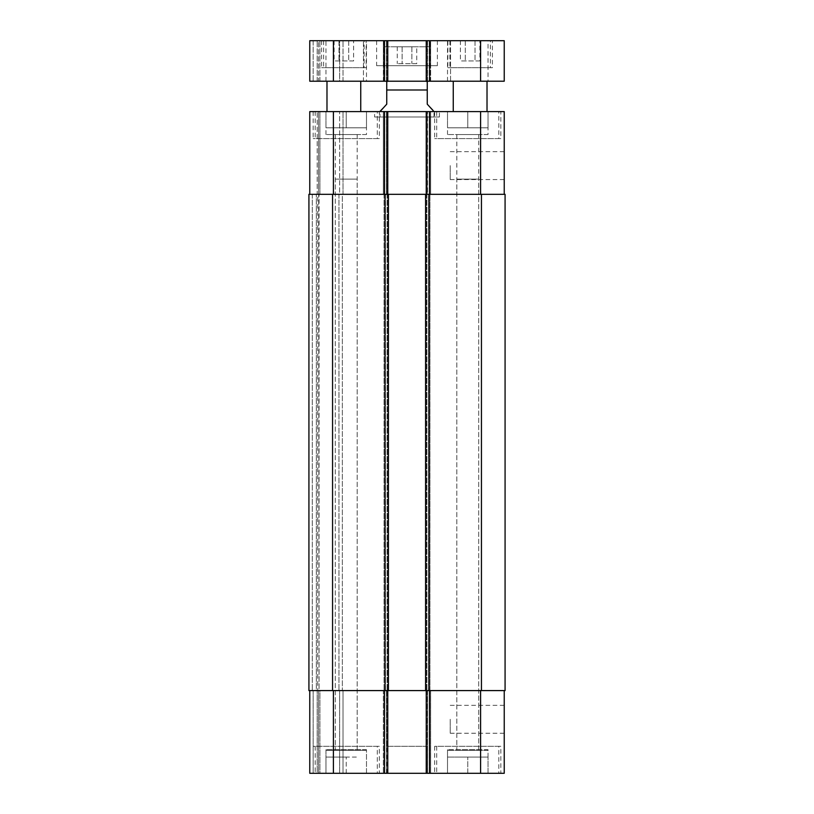 <?xml version="1.0" encoding="UTF-8"?>
<svg xmlns="http://www.w3.org/2000/svg" width="814" height="814" viewBox="0 0 814 814"><rect width="100%" height="100%" fill="white"/><g stroke="black" fill="none" stroke-linecap="round" stroke-linejoin="round"><path stroke-width="0.61" stroke-dasharray="4.07 3.05" d="M416.748 63.655L397.252 63.655L416.748 63.655L416.748 46.774L411.874 46.774L416.748 46.774M411.874 46.774L411.874 63.655L411.874 46.774L402.126 46.774L411.874 46.774M402.126 46.774L402.126 63.655L402.126 46.774L397.252 46.774L402.126 46.774M397.252 46.774L397.252 63.655M430.637 46.774L383.363 46.774L430.637 46.774L430.637 65.68L383.363 65.68L430.637 65.68M437.383 65.68L376.617 65.68L437.383 65.68L437.383 40.7L376.617 40.7L437.383 40.7M363.451 81.217L383.709 81.217L383.709 40.7L363.451 40.7L383.709 40.7L363.451 40.7L383.709 40.7L383.709 81.217L363.451 81.217L383.709 81.217L363.451 81.217L363.451 40.7L363.451 81.217M430.291 81.217L450.549 81.217L450.549 40.7L430.291 40.7L450.549 40.7L430.291 40.7L450.549 40.7L450.549 81.217L430.291 81.217L450.549 81.217L430.291 81.217L430.291 40.7L430.291 81.217M366.483 81.217L325.976 81.217L366.483 81.217L366.483 40.7L325.976 40.7L366.483 40.7M488.024 81.217L447.517 81.217L488.024 81.217L488.024 40.7L447.517 40.7L488.024 40.7M360.744 81.217L326.984 81.217L360.744 81.217M360.744 111.599L326.984 111.599L360.744 111.599M487.016 81.217L453.256 81.217L487.016 81.217M487.016 111.599L453.256 111.599L487.016 111.599M479.873 60.958L460.388 60.958L479.873 60.958L479.873 40.7L475.01 40.7L479.873 40.7M475.01 40.7L475.01 60.958L475.01 40.7L465.262 40.7L475.01 40.7M465.262 40.7L465.262 60.958L465.262 40.7L460.388 40.7L465.262 40.7M460.388 40.7L460.388 60.958M353.612 60.958L334.127 60.958L353.612 60.958L353.612 40.7L348.738 40.7L353.612 40.7M348.738 40.7L348.738 60.958L348.738 40.7L338.99 40.7L348.738 40.7M338.99 40.7L338.99 60.958L338.99 40.7L334.127 40.7L338.99 40.7M334.127 40.7L334.127 60.958M490.384 67.704L449.877 67.704L490.384 67.704L490.384 40.7L449.877 40.7L490.384 40.7M492.409 67.704L447.853 67.704L492.409 67.704L492.409 40.7L447.853 40.7L492.409 40.7M364.123 67.704L323.616 67.704L364.123 67.704L364.123 40.7L323.616 40.7L364.123 40.7M366.147 67.704L321.591 67.704L366.147 67.704L366.147 40.7L321.591 40.7L366.147 40.7M480.596 40.7L504.232 40.7L504.232 81.217L309.768 81.217L313.146 81.217L309.768 81.217L309.768 40.7L480.596 40.7L480.596 81.217M313.146 40.7L317.195 40.7L313.146 40.7L313.146 81.217L317.195 81.217L313.146 81.217L313.146 40.7M318.549 40.7L317.195 40.7L319.902 40.7L318.549 40.7L318.549 81.217L317.195 81.217L319.902 81.217L318.549 81.217L318.549 40.7M339.652 40.7L319.902 40.7L343.02 40.7L339.652 40.7L339.652 81.217L319.902 81.217L343.02 81.217L339.652 81.217L339.652 40.7M386.406 40.7L383.363 40.7L386.406 40.7L386.406 81.217L386.406 40.7M427.258 40.7L430.637 40.7L427.258 40.7L427.258 81.217L427.258 40.7M388.766 81.217L425.234 81.217L388.766 81.217M426.241 81.217L426.241 40.7M430.637 81.217L430.637 40.7L430.637 81.217M383.363 81.217L383.363 40.7L383.363 81.217M387.759 81.217L387.759 40.7M343.02 81.217L343.02 40.7L343.02 81.217M309.768 81.217L309.768 40.7L309.768 81.217M456.827 179.121L478.713 179.121L456.827 179.121L456.827 749.663L478.713 749.663L456.827 749.663M335.287 179.121L357.173 179.121L335.287 179.121L335.287 749.663L357.173 749.663L335.287 749.663M374.593 117.002L439.407 117.002L374.593 117.002L374.593 111.599L439.407 111.599L374.593 111.599M379.996 117.002L434.004 117.002L379.996 117.002L379.996 110.918L386.742 104.172L386.742 81.451L386.742 89.988L427.258 89.988L427.258 104.172L434.004 110.918M427.258 89.988L427.258 81.451L427.258 89.988M504.232 165.608L504.232 179.568L504.232 165.608M450.213 165.608L450.213 179.568L450.213 165.608M504.232 719.281L504.232 733.241L504.232 719.281M450.213 719.281L450.213 733.241L450.213 719.281M488.024 773.3L488.024 757.091L447.517 757.091L488.024 757.091L457.641 757.091L488.024 757.091L488.024 773.3L447.517 773.3L488.024 773.3L488.024 749.663L447.517 749.663L488.024 749.663M366.483 749.663L325.976 749.663L366.483 749.663L366.483 773.3L325.976 773.3L366.483 773.3L366.483 750.345L325.976 750.345L366.483 750.345M498.829 746.296L436.711 746.296L498.829 746.296L498.829 773.3L436.711 773.3L498.829 773.3M500.854 746.296L434.686 746.296L500.854 746.296L500.854 773.3L434.686 773.3L500.854 773.3M377.289 746.296L315.171 746.296L377.289 746.296L377.289 773.3L315.171 773.3L377.289 773.3M379.314 746.296L313.146 746.296L379.314 746.296L379.314 773.3L313.146 773.3L379.314 773.3M488.024 757.091L488.024 750.345L447.517 750.345L488.024 750.345M456.827 750.345L478.713 750.345L456.827 750.345L456.827 134.554L478.713 134.554L456.827 134.554M447.517 757.091L447.517 773.3L467.765 773.3L467.765 757.091L467.765 773.3L447.517 773.3L447.517 750.345M335.287 750.345L357.173 750.345L335.287 750.345L335.287 134.554L357.173 134.554L335.287 134.554M356.359 757.091L325.976 757.091L356.359 757.091M325.976 757.091L325.976 773.3L366.483 773.3L325.976 773.3L325.976 757.091L346.235 757.091L325.976 757.091L325.976 750.345M346.235 773.3L346.235 757.091L346.235 773.3M366.483 773.3L366.483 757.091M504.232 690.587L480.596 690.587L504.232 690.587L504.232 773.3L309.768 773.3L313.146 773.3L309.768 773.3L309.768 690.587L309.768 773.3L309.768 690.587L333.404 690.587L309.768 690.587M317.195 773.3L313.146 773.3L318.549 773.3L317.195 773.3L317.195 690.587L317.195 773.3M319.902 773.3L339.652 773.3L319.902 773.3L319.902 690.587L343.02 690.587L343.02 773.3L339.652 773.3L343.02 773.3L343.02 690.587L318.549 690.587L318.549 773.3L318.549 690.587L317.552 690.587L319.902 690.587L319.902 773.3M427.258 773.3L427.258 690.587L386.742 690.587L430.637 690.587L426.292 690.587L430.637 690.587L427.258 690.587L427.258 773.3L386.742 773.3L427.258 773.3L427.258 746.296L386.742 746.296L427.258 746.296M366.483 134.554L325.976 134.554L366.483 134.554L366.483 127.798L325.976 127.798L366.483 127.798L366.483 111.599L346.235 111.599L346.235 127.798L346.235 111.599L366.483 111.599L366.483 127.798M488.024 134.554L447.517 134.554L488.024 134.554L488.024 127.798L447.517 127.798L488.024 127.798L488.024 111.599L467.765 111.599L467.765 127.798L467.765 111.599L488.024 111.599L488.024 127.798M325.976 111.599L346.235 111.599L325.976 111.599L325.976 127.798L325.976 111.599M447.517 111.599L467.765 111.599L447.517 111.599L447.517 127.798L447.517 111.599M377.289 138.604L315.171 138.604L377.289 138.604L377.289 111.599L315.171 111.599L377.289 111.599M379.314 138.604L313.146 138.604L379.314 138.604L379.314 111.599L313.146 111.599L379.314 111.599M498.829 138.604L436.711 138.604L498.829 138.604L498.829 111.599L436.711 111.599L498.829 111.599M500.854 138.604L434.686 138.604L500.854 138.604L500.854 111.599L434.686 111.599L500.854 111.599M504.232 194.312L426.241 194.312L504.232 194.312L504.232 111.599L309.768 111.599L343.02 111.599L309.768 111.599L309.768 194.312L387.759 194.312L386.406 194.312L387.759 194.312L387.759 111.599L383.363 111.599L387.759 111.599L387.759 194.312L309.768 194.312L309.768 111.599L309.768 194.312L313.146 194.312L309.768 194.312M426.241 111.599L430.637 111.599L426.241 111.599L426.241 194.312M428.612 194.312L426.923 194.312L428.612 194.312L428.612 690.587L428.612 194.312M427.594 194.312L429.914 194.312L427.594 194.312L427.594 111.599L427.594 194.312M385.388 194.312L387.077 194.312L384.086 194.312L385.388 194.312L385.388 690.587L384.086 690.587L387.708 690.587L384.086 690.587L385.388 690.587L385.388 194.312M308.923 194.312L388.431 194.312L383.363 194.312L383.363 111.599L383.363 194.312L430.637 194.312L430.637 111.599L430.637 194.312L429.914 194.312L430.637 194.312L430.637 111.599L430.637 194.312L383.363 194.312L383.363 111.599L383.363 194.312L505.077 194.312L505.077 690.587L383.363 690.587L383.363 773.3L383.363 690.587L388.431 690.587L387.708 690.587L387.759 773.3L387.759 690.587L333.404 690.587L387.759 690.587L387.759 773.3M317.704 194.312L319.902 194.312L317.704 194.312L317.704 690.587L317.704 194.312M317.195 194.312L313.146 194.312L317.195 194.312L317.195 111.599L317.195 194.312M318.549 194.312L318.549 111.599L318.549 194.312M339.652 194.312L319.902 194.312L343.02 194.312L343.02 111.599L343.02 194.312L339.652 194.312L339.652 111.599L339.652 194.312M387.759 194.312L387.759 111.599M387.759 690.587L388.431 690.587L388.431 194.312L387.708 194.312L388.431 194.312L388.431 690.587L308.923 690.587M426.241 690.587L480.596 690.587L426.241 690.587L426.241 773.3M430.637 690.587L430.637 773.3L430.637 690.587M386.742 773.3L386.742 690.587L383.363 690.587L383.363 773.3L383.363 690.587L386.742 690.587L386.742 746.296M318.549 690.587L318.549 773.3L318.549 690.587M429.955 690.587L426.577 690.587L429.955 690.587L429.955 194.312L429.955 690.587M425.569 690.587L426.292 690.587L425.569 690.587L425.569 194.312M316.351 690.587L312.301 690.587L317.552 690.587L316.351 690.587L316.351 194.312L316.351 690.587M319.057 690.587L338.97 690.587L319.057 690.587L319.057 194.312L342.348 194.312L342.348 690.587L338.97 690.587L342.348 690.587L342.348 194.312L318.701 194.312L319.057 690.587M384.045 194.312L384.045 690.587L384.045 194.312M388.431 194.312L388.431 690.587M427.594 81.217L427.594 40.7L427.594 81.217M429.283 81.217L429.283 40.7L429.283 81.217M386.742 81.217L386.742 40.7L386.742 81.217M384.717 81.217L384.717 40.7L384.717 81.217M317.195 81.217L317.195 40.7L317.195 81.217M319.902 81.217L319.902 40.7L319.902 81.217M333.404 81.217L333.404 40.7M384.381 81.217L384.381 40.7M429.619 81.217L429.619 40.7M480.596 194.312L480.596 111.599M429.619 194.312L429.619 111.599M429.283 194.312L429.283 111.599L429.283 194.312M427.258 194.312L427.258 111.599L427.258 194.312M386.742 194.312L386.742 111.599L386.742 194.312M384.717 194.312L384.717 111.599L384.717 194.312M386.406 194.312L386.406 111.599L386.406 194.312M384.381 194.312L384.381 111.599M333.404 194.312L333.404 111.599M313.146 111.599L313.146 138.604M319.902 194.312L319.902 111.599L319.902 194.312M480.596 690.587L480.596 773.3M429.619 690.587L429.619 773.3M427.594 690.587L427.594 773.3L427.594 690.587M429.283 690.587L429.283 773.3L429.283 690.587M384.717 690.587L384.717 773.3L384.717 690.587M386.406 690.587L386.406 773.3L386.406 690.587M384.381 690.587L384.381 773.3M333.404 690.587L333.404 773.3M313.146 690.587L313.146 773.3L313.146 690.587M339.652 690.587L339.652 773.3L339.652 690.587M428.947 194.312L428.947 690.587M481.44 194.312L481.44 690.587M426.923 194.312L426.923 690.587L426.923 194.312M426.577 194.312L426.577 690.587L426.577 194.312M387.423 194.312L387.423 690.587L387.423 194.312M387.077 194.312L387.077 690.587L387.077 194.312M312.301 194.312L312.301 690.587L312.301 194.312M338.97 194.312L338.97 690.587L338.97 194.312M332.56 194.312L332.56 690.587M385.053 194.312L385.053 690.587M383.363 65.68L383.363 46.774M376.617 40.7L376.617 65.68M325.976 81.217L325.976 40.7M447.517 81.217L447.517 40.7M449.877 40.7L449.877 67.704M447.853 40.7L447.853 67.704M323.616 40.7L323.616 67.704M321.591 40.7L321.591 67.704M439.407 117.002L439.407 111.599M434.004 117.002L434.004 111.599M450.213 179.568L504.232 179.568M450.213 151.658L504.232 151.658M450.213 733.241L504.232 733.241M450.213 705.331L504.232 705.331M447.517 773.3L447.517 749.663M325.976 773.3L325.976 749.663M436.711 746.296L436.711 773.3M434.686 746.296L434.686 773.3M315.171 746.296L315.171 773.3M313.146 746.296L313.146 773.3M325.976 134.554L325.976 127.798M357.173 750.345L357.173 134.554M447.517 134.554L447.517 127.798M478.713 750.345L478.713 134.554M315.171 111.599L315.171 138.604M436.711 111.599L436.711 138.604M434.686 111.599L434.686 138.604M357.173 749.663L357.173 179.121M478.713 749.663L478.713 179.121"/><path stroke-width="1.22" d="M360.744 81.217L360.744 111.599M487.016 81.217L487.016 111.599M333.404 40.7L309.768 40.7L309.768 81.217L504.232 81.217L504.232 40.7L333.404 40.7L333.404 81.217M426.241 81.217L426.241 40.7M387.759 81.217L387.759 40.7M434.004 111.599L427.258 104.172L427.258 81.451L427.258 89.988L386.742 89.988L386.742 104.172L379.996 111.599M386.742 89.988L386.742 81.451L386.742 89.988M309.768 690.587L309.768 773.3L504.232 773.3L504.232 690.587M309.768 194.312L309.768 111.599L504.232 111.599L504.232 194.312M387.759 194.312L387.759 111.599M426.241 194.312L426.241 111.599M428.947 194.312L308.923 194.312L308.923 690.587L505.077 690.587L505.077 194.312L428.947 194.312L428.947 690.587M387.759 690.587L387.759 773.3M426.241 690.587L426.241 773.3M425.569 194.312L425.569 690.587M388.431 194.312L388.431 690.587M308.923 194.312L308.923 690.587M480.596 81.217L480.596 40.7M429.619 81.217L429.619 40.7M384.381 81.217L384.381 40.7M333.404 194.312L333.404 111.599M384.381 194.312L384.381 111.599M429.619 194.312L429.619 111.599M480.596 194.312L480.596 111.599M333.404 690.587L333.404 773.3M384.381 690.587L384.381 773.3M429.619 690.587L429.619 773.3M480.596 690.587L480.596 773.3M481.44 194.312L481.44 690.587M385.053 194.312L385.053 690.587M332.56 194.312L332.56 690.587M326.984 81.217L326.984 111.599M453.256 81.217L453.256 111.599M427.258 81.451L425.234 81.217M386.742 81.451L388.766 81.217"/></g></svg>

